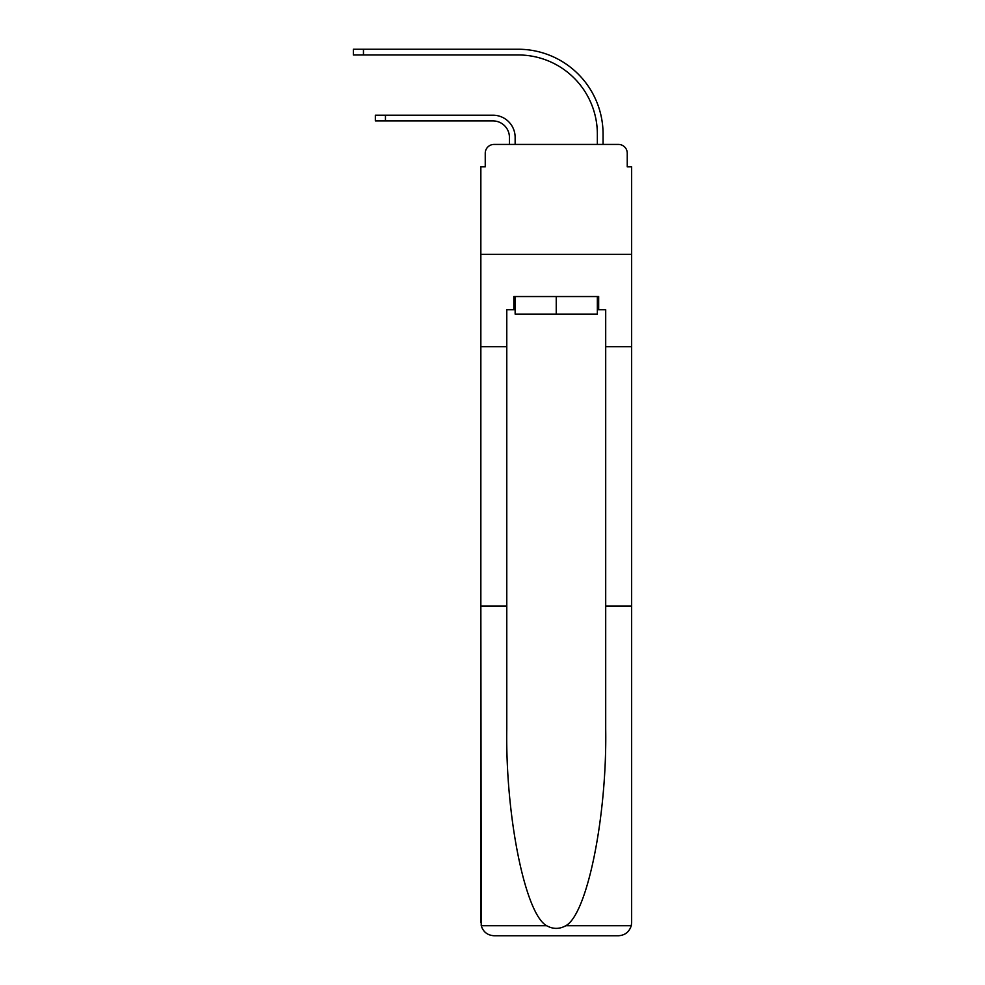 <?xml version="1.0" encoding="UTF-8"?>
<svg xmlns="http://www.w3.org/2000/svg" width="985" height="985" viewBox="0 0 985 985"><rect width="100%" height="100%" fill="white"/><g stroke="black" fill="none" stroke-linecap="round" stroke-linejoin="round"><path stroke-width="1.48" d="M485.248 153.217L485.248 166.847L485.248 153.217A8.791 8.791 0 0 1 494.039 144.426L509.43 144.426L509.43 137.395A16.486 16.486 0 0 0 492.943 120.909A16.486 16.486 0 0 1 509.43 137.395A16.486 16.486 0 0 0 492.943 120.909A16.486 16.486 0 0 1 509.43 137.395A16.486 16.486 0 0 0 492.943 120.909A16.486 16.486 0 0 1 509.43 137.395A16.486 16.486 0 0 0 492.943 120.909A16.486 16.486 0 0 1 509.43 137.395A16.486 16.486 0 0 0 492.943 120.909A16.486 16.486 0 0 1 509.43 137.395A16.486 16.486 0 0 0 492.943 120.909A16.486 16.486 0 0 1 509.43 137.395M597.353 309.721L598.671 309.721L598.671 296.534L513.825 296.534L513.825 309.721L506.783 309.721L506.783 729.011C505.428 816.368 525.264 914.24 546.675 925.715C553.041 929.274 559.431 929.274 565.821 925.715C587.22 914.24 607.068 816.368 605.701 729.011L605.701 606.034L631.644 606.034L631.644 922.563L631.644 166.847L627.248 166.847L627.248 153.217A8.791 8.791 0 0 0 618.457 144.426L494.039 144.426M506.783 346.658L480.852 346.658L480.852 254.339L631.644 254.339L480.852 254.339L480.852 166.847L485.248 166.847M515.143 144.426L515.143 137.395L515.143 144.426L515.143 137.395L515.143 144.426L515.143 137.395L515.143 144.426L515.143 137.395L515.143 144.426L515.143 137.395L515.143 144.426L515.143 137.395L515.143 144.426L521.952 144.426M590.532 144.426L597.353 144.426L597.353 134.095A79.132 79.132 0 0 0 518.221 54.963A79.132 79.132 0 0 1 597.353 134.095A79.132 79.132 0 0 0 518.221 54.963A79.132 79.132 0 0 1 597.353 134.095A79.132 79.132 0 0 0 518.221 54.963A79.132 79.132 0 0 1 597.353 134.095A79.132 79.132 0 0 0 518.221 54.963A79.132 79.132 0 0 1 597.353 134.095A79.132 79.132 0 0 0 518.221 54.963A79.132 79.132 0 0 1 597.353 134.095A79.132 79.132 0 0 0 518.221 54.963A79.132 79.132 0 0 1 597.353 134.095M603.066 144.426L603.066 134.095L603.066 144.426L603.066 134.095L603.066 144.426L603.066 134.095L603.066 144.426L603.066 134.095L603.066 144.426L603.066 134.095L603.066 144.426L603.066 134.095L603.066 144.426L618.457 144.426M627.248 166.847L627.248 153.217M506.783 606.034L480.852 606.034L481.234 925.715C483.229 931.958 487.501 935.307 494.039 935.75L618.457 935.75C624.995 935.307 629.255 931.958 631.262 925.715L631.644 922.563M585.041 935.75L618.457 935.75L585.041 935.75M480.852 922.563L480.852 346.658M598.671 309.721L605.701 309.721L605.701 346.658L631.644 346.658M605.701 606.034L605.701 346.658M513.825 309.721L515.143 309.721M515.143 296.534L515.143 314.129L597.353 314.129L597.353 296.534M556.242 296.534L556.242 314.129M375.347 120.909L375.347 115.196L385.455 115.196L385.455 120.909L375.347 120.909L492.943 120.909M515.143 137.395A22.199 22.199 0 0 0 492.943 115.196L385.455 115.196M353.356 49.25L363.465 49.25L363.465 54.963L353.356 54.963L353.356 49.25M603.066 134.095A84.845 84.845 0 0 0 518.221 49.25L363.465 49.25M363.465 54.963L518.221 54.963M481.234 925.715L546.675 925.715M565.821 925.715L631.262 925.715"/></g></svg>
